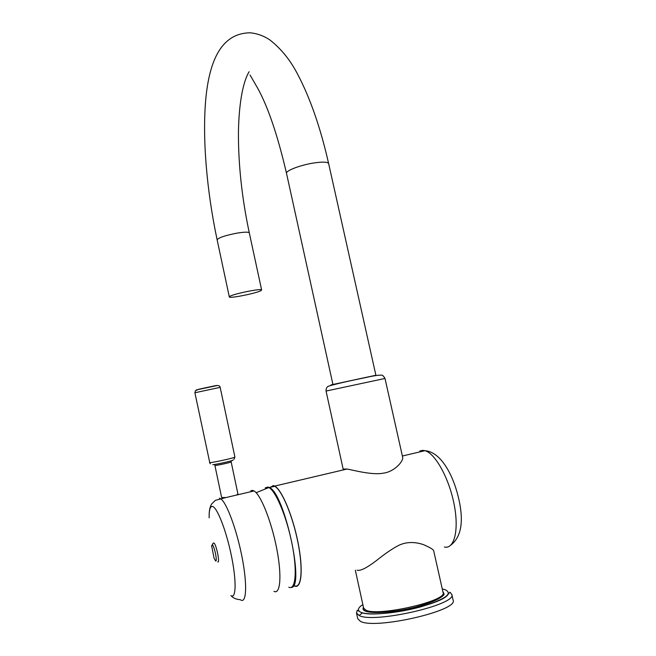 <?xml version="1.0" encoding="UTF-8"?>
<svg xmlns="http://www.w3.org/2000/svg" width="656" height="656" viewBox="0 0 656 656"><rect width="100%" height="100%" fill="white"/><g stroke="black" fill="none" stroke-linecap="round" stroke-linejoin="round"><path stroke-width="0.98" d="M250.822 490.778L252.535 490.368L254.061 490.942C260.637 494.558 271.24 520.782 276.586 547.908C282.014 575.074 280.53 594.853 273.962 591.368M214.906 465.432L221.63 497.527L225.91 497.568L236.431 495.091L237.915 493.96M294.487 585.759C301.457 589.08 303.351 569.383 297.955 542.504C292.658 515.657 281.719 489.811 274.733 486.334L273.117 485.793L270.075 487.433M273.068 485.538L274.692 486.08C281.711 489.573 292.707 515.559 298.037 542.545C303.457 569.572 301.547 589.359 294.544 586.013M213.307 543.135L213.922 543.012C216.332 544.332 220.211 563.57 217.735 561.946M261.629 289.96C261.99 288.05 232.708 294.003 229.682 296.471L229.321 296.947C229.247 298.792 257.554 293.052 261.162 290.51L261.629 289.96L249.313 232.929M222.966 267.164L217.136 239.866C206.845 191.281 202.187 138.687 205.787 98.933C209.469 60.114 221.679 33.169 250.125 32.8C257.054 33.456 263.581 35.785 269.69 39.795C280.842 48.478 290.034 59.729 297.266 73.554C310.026 97.547 320.481 127.559 328.64 163.582L375.896 375.257L331.026 384.883L375.888 375.248M385.006 378.463C383.571 376.036 382.407 374.945 381.505 375.175C378.619 375.002 373.018 375.872 364.711 377.79C348.853 380.956 336.889 383.719 328.804 386.072C326.86 386.769 325.942 388.434 326.048 391.066L385.006 378.463L402.628 457.15C403.85 461.012 394.289 471.959 383.194 473.173C372.108 475.387 352.936 470.016 347.065 469.032L343.162 469.048M357.118 570.195C360.251 571.196 366.679 567.998 376.421 560.593C384.777 553.836 392.214 548.76 398.733 545.349C406.171 541.856 414.403 541.61 423.415 544.603C429.877 547.424 433.296 549.449 433.673 550.696L443.071 592.54C447.671 600.904 378.127 616.812 365.851 610.137L363.604 608.03L363.276 609.358L365.335 611.097C371.788 613.934 393.838 612.392 413.879 607.505C434.543 602.708 445.924 595.172 443.915 593.647L443.071 592.54M451.812 594.402C449.475 592.532 451.287 590.277 447.285 595.509C437.601 606.103 373.33 618.551 360.833 612.31C355.765 609.219 357.725 609.998 356.487 612.958L359.086 615.5C373.436 623.799 457.56 604.586 451.812 594.402L453.107 600.158C458.921 610.629 374.765 629.875 360.349 621.289L357.733 618.674L356.536 613.204M359.127 615.517L362.506 612.835M240.744 600.002C246.582 603.725 247.386 583.971 241.941 556.575C236.562 529.22 226.599 502.611 220.744 498.79L219.399 498.166M231.117 595.714C236.267 599.051 236.504 579.937 231.215 554.853C225.992 529.81 217.029 507.162 212.47 506.465C210.535 506.145 209.436 508.761 209.174 514.304C209.297 509.851 210.158 506.366 211.749 503.849L215.381 500.331L225.91 497.568M209.141 517.838L209.174 514.304M231.314 460.643L231.158 461.906C231.478 462.332 216.505 465.645 215.061 465.465L214.602 464.719M265.221 487.908L267.476 487.137L268.812 487.556C275.618 490.598 286.557 516.411 291.961 543.496C297.463 570.622 295.717 590.605 288.829 587.21M265.614 487.761L267.82 487.039L269.411 487.588C284.376 492.681 305.335 588.727 291.043 587.448M419.783 451.016L422.595 450.352L424.965 450.688C435.067 453.28 448.778 477.576 453.968 503.554C459.29 529.556 454.485 549.4 444.399 547.047M212.798 464.637C214.922 464.85 236.053 460.045 232.675 460.118M220.178 387.352L194.898 392.755L209.764 462.644C211.937 462.882 235.447 457.691 234.914 457.093L234.905 457.06M196.226 389.943L217.218 385.523M213.922 543.012L213.11 543.266L211.667 545.841L214.061 558.223L215.611 560.946C217.759 562.323 214.2 545.226 212.257 544.824L211.634 546.587M217.136 239.866C218.268 237.784 224.803 235.553 236.759 233.175C244.319 231.937 248.501 231.83 249.296 232.872C241.908 198.014 238.284 164.451 238.431 132.184C239.022 99.671 243.811 80.376 249.124 71.717M328.64 163.582C327.721 161.852 322.727 161.663 313.65 163.008C300.194 165.082 285.278 170.863 286.524 173.397L332.928 384.465M442.89 591.712C446.424 595.927 437.232 601.076 415.305 607.153C394.961 612.294 371.936 614.016 365.31 611.097C363.104 610.154 362.481 608.891 363.44 607.308M362.858 604.602C357.692 607.915 357.044 610.474 360.907 612.294C368.59 615.795 397.159 613.344 420.578 606.898C445.432 599.305 453.542 593.532 444.891 589.58L442.275 588.998M230.928 595.599C231.814 596.452 234.192 599.322 240.244 599.674M231.158 461.906L237.931 494.001M236.431 495.091L254.061 490.942M274.733 486.334L268.812 487.556L256.143 492.705M450.869 545.087C461.709 536.633 464.12 520.323 458.109 496.166C452.812 474.755 440.922 451.951 424.965 450.688L402.374 456.01M347.081 469.032L274.692 486.08M210.346 463.825L209.526 462.595M194.898 392.739L195.488 390.673L198.998 389.188L214.61 385.843C217.981 385.08 219.834 385.58 220.17 387.343L234.914 457.093L233.921 459.421M229.313 296.897L222.974 267.23M250.026 74.981L257.587 88.035C268.009 106.846 277.66 135.3 286.524 173.397M326.057 391.066L343.145 469.048M355.339 570.203L363.604 608.03"/></g></svg>
